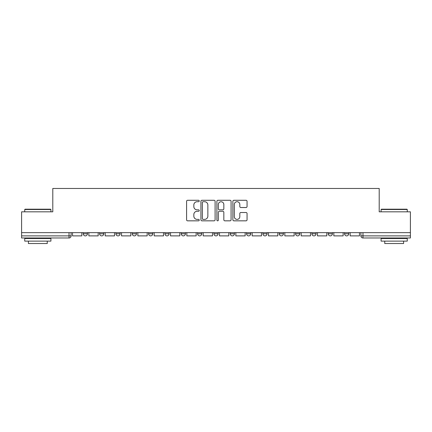 <?xml version="1.0" encoding="UTF-8"?>
<svg xmlns="http://www.w3.org/2000/svg" width="432" height="432" viewBox="0 0 432 432"><rect width="100%" height="100%" fill="white"/><g stroke="black" fill="none" stroke-linecap="round" stroke-linejoin="round"><path stroke-width="0.65" d="M199.249 200.999A0.718 0.718 0 0 0 198.531 200.281L187.612 200.281A1.026 1.026 0 0 0 186.586 201.307L186.586 219.807A1.026 1.026 0 0 0 187.612 220.833L198.531 220.833A0.718 0.718 0 0 0 199.249 220.115A0.718 0.718 0 0 0 198.531 219.391L197.116 219.391A3.289 3.289 0 0 1 193.833 216.103L193.833 214.564A3.289 3.289 0 0 1 197.116 211.275L198.531 211.275A0.718 0.718 0 0 0 199.249 210.557A0.718 0.718 0 0 0 198.531 209.839L197.116 209.839A3.289 3.289 0 0 1 193.833 206.55L193.833 205.006A3.289 3.289 0 0 1 197.116 201.717L198.531 201.717A0.718 0.718 0 0 0 199.249 200.999M344.552 232.643L344.552 233.798L348.743 233.798A2.095 2.095 0 0 1 346.648 235.888A2.095 2.095 0 0 1 344.552 233.798L344.552 232.643M262.899 232.643L262.899 233.798L267.084 233.798A2.095 2.095 0 0 1 264.994 235.888A2.095 2.095 0 0 1 262.899 233.798L262.899 232.643M213.905 232.643L213.905 233.798L218.095 233.798A2.095 2.095 0 0 1 216 235.888A2.095 2.095 0 0 1 213.905 233.798L213.905 232.643M181.246 232.643L181.246 233.798L185.431 233.798A2.095 2.095 0 0 1 183.341 235.888A2.095 2.095 0 0 1 181.246 233.798L181.246 232.643M164.916 232.643L164.916 233.798L169.101 233.798A2.095 2.095 0 0 1 167.006 235.888A2.095 2.095 0 0 1 164.916 233.798L164.916 232.643M132.251 233.798L132.251 232.643L132.251 233.798A2.095 2.095 0 0 0 134.347 235.888A2.095 2.095 0 0 1 132.251 233.798L136.442 233.798A2.095 2.095 0 0 1 134.347 235.888M99.592 233.798L99.592 232.643L99.592 233.798A2.095 2.095 0 0 0 101.682 235.888A2.095 2.095 0 0 1 99.592 233.798L103.777 233.798A2.095 2.095 0 0 1 101.682 235.888A2.095 2.095 0 0 0 103.777 233.798L103.777 232.643L103.777 233.798M246.029 207.527A1.026 1.026 0 0 0 247.055 206.496L247.055 201.307A1.026 1.026 0 0 0 246.029 200.281L233.906 200.281A1.026 1.026 0 0 0 232.875 201.307L232.875 219.807A1.026 1.026 0 0 0 233.906 220.833L246.029 220.833A1.026 1.026 0 0 0 247.055 219.807L247.055 213.538A1.026 1.026 0 0 0 246.029 212.506L240.84 212.506A1.026 1.026 0 0 0 239.814 213.538L239.814 216.643A2.749 2.749 0 0 1 237.065 219.391A2.749 2.749 0 0 1 234.317 216.643L234.317 204.466A2.749 2.749 0 0 1 237.065 201.717A2.749 2.749 0 0 1 239.814 204.466L239.814 206.496A1.026 1.026 0 0 0 240.84 207.527L246.029 207.527M21.6 232.643L21.6 211.815L52.796 211.815L52.796 188.465L379.204 188.465L379.204 211.815L410.4 211.815L410.4 232.643L21.6 232.643L21.6 235.888L71.118 235.888L71.118 232.643L71.118 235.888A2.095 2.095 0 0 1 69.023 237.983L21.6 237.983L21.6 235.888M215.098 201.307A1.026 1.026 0 0 0 214.072 200.281L201.949 200.281A1.026 1.026 0 0 0 200.923 201.307L200.923 219.807A1.026 1.026 0 0 0 201.949 220.833L214.072 220.833A1.026 1.026 0 0 0 215.098 219.807L215.098 201.307M217.928 200.281L230.051 200.281A1.026 1.026 0 0 1 231.077 201.307L231.077 219.807A1.026 1.026 0 0 1 230.051 220.833L224.861 220.833A1.026 1.026 0 0 1 223.835 219.807L223.835 212.301A1.026 1.026 0 0 0 222.809 211.275L219.364 211.275A1.026 1.026 0 0 0 218.338 212.301L218.338 220.115A0.718 0.718 0 0 1 217.62 220.833A0.718 0.718 0 0 1 216.902 220.115L216.902 201.307A1.026 1.026 0 0 1 217.928 200.281M360.882 232.643L360.882 235.888L410.4 235.888L410.4 237.983L362.977 237.983A2.095 2.095 0 0 1 360.882 235.888M410.4 232.643L410.4 235.888M348.743 232.643L348.743 233.798M332.408 232.643L332.408 233.798A2.095 2.095 0 0 1 330.318 235.888A2.095 2.095 0 0 1 328.223 233.798L332.408 233.798M328.223 232.643L328.223 233.798M316.078 232.643L316.078 233.798A2.095 2.095 0 0 1 313.983 235.888A2.095 2.095 0 0 1 311.893 233.798L316.078 233.798A2.095 2.095 0 0 1 313.983 235.888M311.893 232.643L311.893 233.798M299.749 232.643L299.749 233.798A2.095 2.095 0 0 1 297.653 235.888A2.095 2.095 0 0 1 295.558 233.798L299.749 233.798M295.558 232.643L295.558 233.798M283.419 232.643L283.419 233.798A2.095 2.095 0 0 1 281.324 235.888A2.095 2.095 0 0 1 279.229 233.798A2.095 2.095 0 0 0 281.324 235.888M279.229 232.643L279.229 233.798L283.419 233.798M267.084 232.643L267.084 233.798A2.095 2.095 0 0 1 264.994 235.888M250.754 232.643L250.754 233.798A2.095 2.095 0 0 1 248.659 235.888A2.095 2.095 0 0 1 246.569 233.798L250.754 233.798M246.569 232.643L246.569 233.798M234.425 232.643L234.425 233.798A2.095 2.095 0 0 1 232.33 235.888A2.095 2.095 0 0 1 230.24 233.798L234.425 233.798L234.425 232.643M230.24 232.643L230.24 233.798M218.095 232.643L218.095 233.798M201.76 232.643L201.76 233.798A2.095 2.095 0 0 1 199.67 235.888A2.095 2.095 0 0 1 197.575 233.798L201.76 233.798L201.76 232.643M197.575 232.643L197.575 233.798M185.431 233.798L185.431 232.643L185.431 233.798A2.095 2.095 0 0 1 183.341 235.888M169.101 233.798L169.101 232.643L169.101 233.798A2.095 2.095 0 0 1 167.006 235.888M152.771 232.643L152.771 233.798A2.095 2.095 0 0 1 150.676 235.888A2.095 2.095 0 0 1 148.581 233.798A2.095 2.095 0 0 0 150.676 235.888A2.095 2.095 0 0 0 152.771 233.798L152.771 232.643M148.581 232.643L148.581 233.798L152.771 233.798M136.442 232.643L136.442 233.798M120.107 232.643L120.107 233.798A2.095 2.095 0 0 1 118.017 235.888A2.095 2.095 0 0 1 115.922 233.798L120.107 233.798M115.922 232.643L115.922 233.798M87.448 232.643L87.448 233.798A2.095 2.095 0 0 1 85.352 235.888A2.095 2.095 0 0 1 83.257 233.798A2.095 2.095 0 0 0 85.352 235.888A2.095 2.095 0 0 0 87.448 233.798L87.448 232.643M83.257 232.643L83.257 233.798L87.448 233.798M203.078 201.717A0.718 0.718 0 0 0 202.36 202.441L202.36 218.673A0.718 0.718 0 0 0 203.078 219.391L204.568 219.391A3.289 3.289 0 0 0 207.857 216.103L207.857 205.006A3.289 3.289 0 0 0 204.568 201.717L203.078 201.717M223.835 204.52A2.749 2.749 0 0 0 221.087 201.771A2.749 2.749 0 0 0 218.338 204.52L218.338 208.807A1.026 1.026 0 0 0 219.364 209.839L222.809 209.839A1.026 1.026 0 0 0 223.835 208.807L223.835 204.52M81.848 232.643L81.848 235.888L72.527 235.888L72.527 232.643M98.177 232.643L98.177 235.888L88.862 235.888L88.862 232.643M114.507 232.643L114.507 235.888L105.192 235.888L105.192 232.643M130.837 232.643L130.837 235.888L121.522 235.888L121.522 232.643M147.172 232.643L147.172 235.888L137.851 235.888L137.851 232.643M163.501 232.643L163.501 235.888L154.186 235.888L154.186 232.643M24.743 209.509L25.056 209.196L50.598 209.196L50.911 209.509L24.743 209.509L24.743 211.815M50.911 241.126L24.743 241.126L24.743 238.507L50.911 238.507L50.911 241.126M47.25 241.126L47.25 243.535L28.404 243.535L28.404 241.126M381.089 209.509L381.402 209.196L406.944 209.196L407.257 209.509L381.089 209.509L381.089 211.815M407.257 241.126L381.089 241.126L381.089 238.507L407.257 238.507L407.257 241.126M403.596 241.126L403.596 243.535L384.75 243.535L384.75 241.126M179.831 232.643L179.831 235.888L170.516 235.888L170.516 232.643M196.16 232.643L196.16 235.888L186.845 235.888L186.845 232.643M212.495 232.643L212.495 235.888L203.175 235.888L203.175 232.643M228.825 232.643L228.825 235.888L219.505 235.888L219.505 232.643M245.155 232.643L245.155 235.888L235.84 235.888L235.84 232.643M261.484 232.643L261.484 235.888L252.169 235.888L252.169 232.643M277.814 232.643L277.814 235.888L268.499 235.888L268.499 232.643M294.149 232.643L294.149 235.888L284.828 235.888L284.828 232.643M310.478 232.643L310.478 235.888L301.163 235.888L301.163 232.643M326.808 232.643L326.808 235.888L317.493 235.888L317.493 232.643M343.138 232.643L343.138 235.888L333.823 235.888L333.823 232.643M359.473 232.643L359.473 235.888L350.152 235.888L350.152 232.643M69.023 232.643L69.023 237.983M362.977 232.643L362.977 237.983M50.911 211.815L50.911 209.509M44.944 238.507L44.944 237.983M30.71 238.507L30.71 237.983M407.257 211.815L407.257 209.509M401.29 238.507L401.29 237.983M387.056 238.507L387.056 237.983"/></g></svg>
